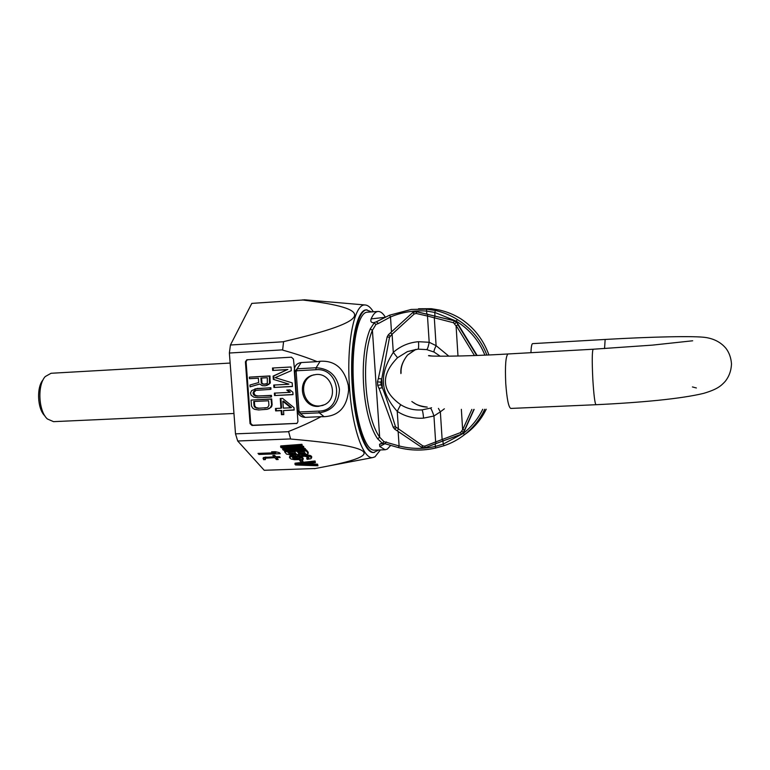 <?xml version="1.0" encoding="UTF-8"?>
<svg xmlns="http://www.w3.org/2000/svg" width="770" height="770" viewBox="0 0 770 770"><rect width="100%" height="100%" fill="white"/><g stroke="black" fill="none" stroke-linecap="round" stroke-linejoin="round"><path stroke-width="1.16" d="M305.209 299.848L251.809 303.38L230.432 345.008L229.373 353.026L235.505 433.856L237.699 440.998L264.216 470.287L314.699 468.535M282.648 349.859L283.1 345.807L282.648 349.859L229.373 353.026M288.596 431.45L289.616 435.329L288.596 431.45C300.839 426.647 311.667 421.719 321.09 416.666L305.132 417.369C300.57 417.09 297.894 414.606 297.105 409.9L294.275 370.813C294.381 366.039 296.681 363.286 301.186 362.555L317.182 361.65C307.086 357.55 295.584 353.7 282.667 350.119M290.617 438.939L289.616 435.329L290.617 438.939L237.699 440.998M290.694 439.035C377.464 446.619 384.163 454.82 327.317 466.206L314.41 468.689M305.007 299.828L302.273 299.944C375.269 308.722 374.586 320.455 283.601 341.62L283.1 345.807L283.601 341.62M348.319 385.558L348.627 389.918L348.319 385.558C344.354 368.455 334.96 360.36 320.147 361.265L317.182 361.65M318.799 411.103C344.44 411.016 341.418 367.309 315.864 369.716L296.816 370.755L296.142 371.564L299.001 411.228L299.79 411.96L318.799 411.103L319.319 412.836C332.274 410.824 338.983 402.96 339.454 389.245C337.077 375.644 329.3 368.474 316.114 367.752L297.085 368.792L294.766 371.564L293.428 359.051L291.416 357.193L246.804 359.792L245.399 361.794L250.038 423.635L252.002 425.483L296.979 423.404L297.942 421.585L297.105 409.9L300.329 413.683L319.319 412.836L324.074 416.686C338.848 415.944 347.029 407.022 348.627 389.918M235.505 433.856L288.615 431.7M258.364 378.205L249.451 378.676L249.336 377.146L269.346 376.078L269.462 383.527L265.342 385.799L262.339 385.693L259.654 384.038L250.058 386.838L249.932 385.048L258.691 382.546L258.364 378.205M261.28 382.931L263.956 384.326L267.306 383.383L267.315 377.724L260.924 378.07L261.28 382.931L263.311 383.98L265.852 384.105M257.681 397.715L253.811 397.137L251.116 395.222L250.519 392.95L251.617 390.592L256.997 388.532L270.212 387.859L270.328 389.399L255.438 390.4L254.196 390.977L253.061 392.825L253.638 394.846L255.852 396.011L270.78 395.539L270.886 397.07L257.681 397.715M271.492 405.251L270.386 407.609L267.084 409.303L258.595 409.948L254.716 409.361L252.955 408.418L251.511 406.185L251.049 400.082L271.04 399.12L271.8 406.358L269.394 408.514L267.084 409.303M268.595 400.775L253.705 401.488L254.052 406.069L256.766 408.244L266.545 407.792L267.787 407.224L268.932 405.376L268.595 400.775M316.2 374.48C332.082 372.815 339.06 398.061 324.555 404.712L318.462 406.358C301.522 407.956 295.767 380.361 312.004 375.337L316.2 374.48M323.121 405.367L319.627 405.963C302.745 407.551 296.999 380.043 313.197 375.038L314.025 374.769M321.09 416.666L324.074 416.686M373.334 311.792C370.639 307.384 367.896 305.113 365.096 304.978L364.653 304.987C354.21 304.227 346.259 343.872 349.542 387.676C352.169 428.236 363.421 459.844 372.901 457.544L375 456.812L380.399 449.921M378.802 449.978L373.652 452.51C364.893 453.742 354.739 424.337 352.333 387.156C349.272 346.336 356.616 309.251 366.356 309.906L371.737 311.898M374.336 452.481C365.596 453.722 355.461 424.299 353.055 387.118C350.003 346.288 357.328 309.203 367.04 309.867M230.432 345.008L283.543 341.755M288.278 447.851L282.715 448.333L283.264 450.181L305.651 450.19L305.18 449.593L288.009 449.603L304.073 448.188L303.447 447.389L286.045 447.206L302.331 445.984L301.859 445.378L280.607 446.995L281.271 447.793L299.569 447.947L282.6 449.391M305.651 450.19L305.276 448.525L300.223 448.535M304.073 448.188L303.553 446.321L298.49 446.273M302.331 445.984L301.965 444.3L280.723 445.926L280.607 446.995M311.658 457.813L308.905 456.119L302.398 455.647L291.657 456.321L289.51 457.688L291.079 459.016L294.429 459.69L303.139 459.488L301.975 458.054L299.241 458.14L299.944 459.007L294.862 459.084L292.947 458.458L292.369 457.197L304.776 456.264L308.221 457.043L308.76 458.314L306.778 458.776L307.24 459.344L310.964 458.728L311.754 456.764L311.07 455.898L305.372 454.647L308.058 453.848L308.241 452.288L306.373 449.921L305.671 449.94M299.001 450.181L284.688 450.7L284.573 451.759L286.527 454.108L292.61 455.195L298.086 454.406L305.372 454.647M303.139 459.488L303.245 458.439L302.081 457.005L299.347 457.101L299.241 458.14M299.261 457.986L294.968 458.034L292.735 457.024M308.52 457.418L306.883 457.726L306.778 458.776M299.751 454.695L296.979 454.791M292.34 455.186L289.674 456.148L289.51 457.688M303.014 461.644L301.936 460.316L299.665 460.393L300.752 461.721L303.014 461.644L302.244 459.517M317.933 465.783L317.49 465.215L297.952 464.512L315.421 462.587L314.969 462.019L294.949 464.233L295.574 464.974L317.933 465.783L317.587 464.185L305.055 463.733M315.421 462.587L315.065 460.98L295.054 463.194L294.949 464.233M258.951 454.454L280.251 453.694L279.356 452.635L275.256 451.682L271.608 451.817L275.708 452.76L258.008 453.395L258.951 454.454L259.076 453.357M265.361 459.613L265.486 458.179L274.784 457.678L276.42 459.584L278.22 459.526L276.584 457.621L280.193 457.495L279.452 456.62L275.843 456.745L274.64 455.349L272.83 455.407L274.033 456.812L263.533 457.534L263.571 459.671L265.361 459.613M304.939 452.904L299.79 452.991L298.423 451.875M295.728 453.241L290.165 453.338L288.769 452.221M301.965 444.3L301.859 445.378M303.553 446.321L303.447 447.389M305.276 448.525L305.18 449.593M308.135 453.347L306.277 450.979L284.573 451.759M303.958 451.672L305.44 453.54L302.225 454.262L298.991 453.771L297.489 451.903L303.958 451.672M293.957 454.55L290.059 454.387L287.816 452.25L294.727 452L296.238 453.867L293.957 454.55L294.063 453.492M306.373 449.921L306.277 450.979M299.097 452.712L298.991 453.771M299.79 452.991L299.694 454.05M300.868 453.155L300.772 454.204M302.331 453.203L302.225 454.262M303.245 453.174L303.149 454.223M304.554 453.02L304.448 454.079M305.267 453.318L305.218 453.848M292.696 453.54L292.581 454.598M295.362 453.347L295.257 454.406M296.065 453.655L296.017 454.175M289.462 453.058L289.356 454.108M290.165 453.338L290.059 454.387M291.243 453.492L291.127 454.55M289.674 456.148L289.558 457.197M290.261 455.725L290.155 456.774M291.763 455.272L291.657 456.321M293.418 455.166L293.322 456.071M295.613 455.031L295.526 455.888M302.475 454.849L302.398 455.647M304.862 454.704L304.776 455.667M306.864 454.743L306.768 455.802M309.011 455.07L308.905 456.119M310.233 455.426L310.137 456.475M311.07 455.898L310.974 456.947M308.173 457.582L308.077 458.631M308.808 457.784L308.76 458.314M293.052 457.409L292.947 458.458M293.822 457.784L293.717 458.824M294.968 458.034L294.862 459.084M296.411 458.083L296.306 459.132M302.081 457.005L301.975 458.054M299.751 459.603L299.665 460.393M302.013 459.526L301.936 460.316M315.065 460.98L314.969 462.019M317.587 464.185L317.49 465.215M275.775 452.115L276.94 452.077M275.708 452.76L275.814 451.807M263.581 457.524L265.14 457.9M274.12 455.975L274.967 455.946L276.786 457.852M265.053 458.728L265.226 457.12M263.571 459.671L263.773 457.948M263.109 458.622L263.176 457.977M274.033 456.812L274.187 455.359M276.584 457.621L276.68 456.716M276.42 459.584L276.613 457.852M274.784 457.678L274.967 455.946M266.68 457.958L266.786 457.062M265.486 458.179L265.611 457.101M247.247 359.744L246.082 361.669L250.712 423.413L252.675 425.261L297.056 423.365M259.683 384.066L250.058 386.838M249.336 377.146L269.991 375.924L270.106 383.373L265.342 385.799M255.977 390.294L253.734 392.652L255.217 395.385L258.239 396.011L271.425 395.356L271.531 396.897L270.886 397.07M254.899 388.898L270.857 387.695L270.973 389.225L270.328 389.399M251.049 400.082L271.685 398.937L272.137 405.058M288.317 384.288L273.745 385.039L273.928 387.464L292.446 386.521L292.186 382.863L275.179 377.647L291.301 370.659L291.031 366.992L272.503 368.022L272.676 370.457L287.258 369.658L273.09 376.126L273.331 379.369L288.933 384.124L273.331 379.369M274.524 395.549L293.033 394.644L292.86 392.209L289.915 389.909L286.758 390.063L289.693 392.363L274.341 393.123L274.524 395.549L293.024 394.5M293.976 407.628L282.619 398.408L280.261 398.514L280.963 408.225L275.467 408.475L275.65 410.901L281.146 410.651L281.445 414.683L283.803 414.587L283.504 410.545L294.15 410.054L293.976 407.628M261.588 378.031L261.944 382.767M254.389 401.459L254.716 405.877L256.121 407.6L259.144 408.225L266.805 407.667M282.821 401.237L290.819 407.773L283.331 408.119L282.821 401.237L283.447 401.055L291.435 407.571L290.819 407.773M266.603 385.472L267.257 385.318M268.258 384.615L268.903 384.461M269.462 383.527L270.106 383.373M269.798 382.228L270.443 382.074M269.346 376.078L269.991 375.924M261.762 383.672L262.426 383.508M263.956 384.326L264.611 384.172M262.657 384.134L263.311 383.98M270.78 395.539L271.425 395.356M257.575 396.184L258.239 396.011M255.852 396.011L256.525 395.838M254.543 395.568L255.217 395.385M253.638 394.846L254.312 394.664M253.138 393.845L253.811 393.672M253.061 392.825L253.734 392.652M253.407 391.786L254.081 391.612M254.196 390.977L254.87 390.804M270.212 387.859L270.857 387.695M256.997 388.532L257.671 388.369M271.156 406.55L271.8 406.358M271.04 399.12L271.685 398.937M268.749 408.716L269.394 408.514M270.386 407.609L271.03 407.417M264.861 408.119L265.515 407.927M258.479 408.418L259.144 408.225M256.766 408.244L257.43 408.042M255.457 407.792L256.121 407.6M254.552 407.07L255.217 406.868M254.052 406.069L254.716 405.877M273.09 376.126L273.735 375.981L273.976 379.215M287.258 369.658L273.735 375.981M272.676 370.457L287.874 369.513M273.148 367.983L273.321 370.312M273.928 387.464L292.436 386.386M274.399 385L274.572 387.3M274.996 393.095L275.159 395.376M287.547 390.024L290.309 392.19L289.693 392.363M283.504 410.545L294.14 409.881M276.122 408.447L276.286 410.699L281.772 410.449L282.07 414.481L283.784 414.404M280.896 398.485L281.599 408.023L280.963 408.225M281.445 414.683L282.07 414.481M281.146 410.651L281.772 410.449M275.65 410.901L276.286 410.699M230.134 363.065L51.061 373.277L45.247 376.559C37.162 385.058 38.5 411.363 47.413 418.986L53.534 421.652L233.955 413.48M43.072 379.87C36.296 387.252 37.422 409.255 44.92 415.916M414.857 311.532L412.71 312.533L416.329 311.6L454.319 320.811L456.196 321.138L457.322 319.54C471.211 328.222 481.067 340.051 486.881 355.028M484.744 409.255L483.194 412.354C478.536 421.036 472.328 428.447 464.589 434.607C458.4 439.487 451.595 443.164 444.184 445.657L435.56 448.063M435.493 448.073C423.019 450.845 410.68 450.681 398.465 447.562M463.906 435.127L468.122 432.057C475.292 426.32 481.058 419.265 485.398 410.862L486.217 409.226L485.398 410.862L483.194 412.354C478.507 421.055 472.299 428.476 464.57 434.607L463.29 433.404L474.128 409.39M461.038 318.953C474.05 327.635 483.348 339.628 488.921 354.941C483.416 339.734 474.118 327.741 461.009 318.953C454.319 314.747 447.158 311.792 439.545 310.069L431.287 308.693L439.555 310.069C447.178 311.792 454.339 314.747 461.038 318.953L461.086 319.001M431.306 308.693L418.514 308.77L431.364 308.703M484.879 355.114C479.133 340.764 469.575 329.445 456.196 321.138L434.723 312.418L435.493 310.503L426.503 309.165L411.334 309.434L389.543 315.2L376.472 321.764M411.334 309.434L389.524 315.209L376.386 321.793M415.29 311.484L455.59 320.984M427.658 314.179L427.485 316.047L453.511 322.745L456.09 325.989L457.881 324.622L476.668 355.461M435.137 315.969L434.309 317.885L436.099 345.663C434.28 349.522 433.635 351.669 434.145 352.102L440.248 356.231M454.618 320.763L457.034 322.514L477.102 355.442M482.723 409.293C478.093 418.764 471.615 426.801 463.29 433.404L463.915 431.97L462.52 433.597M398.408 447.582C410.737 450.71 423.105 450.874 435.522 448.073L444.146 445.676L443.183 444.117L463.29 433.404M442.981 440.921L443.183 444.117L435.377 446.436C423.154 449.17 411.065 449.006 399.11 445.955L383.903 441.624L379.668 437.187L377.695 438.852L382.575 443.481L383.903 441.624M434.935 315.777L434.723 312.418L426.609 311.07L426.503 309.165M435.522 448.073L435.204 443.847M398.36 447.534L399.11 445.955L398.138 431.45M391.487 331.909L390.496 316.98C402.017 312.119 414.048 310.156 426.609 311.07L426.782 313.823M376.27 321.86L373.825 322.649L376.28 321.85L378.494 323.458L390.496 316.98L389.524 315.209M378.494 323.458L375.981 324.411L372.411 330.272L370.226 328.934C358.194 357.261 362.343 417.138 377.695 438.852M377.8 385.674L379.023 388.407L382.353 387.685L381.054 384.779L377.724 385.327M387.195 336.894L388.359 334.757L387.156 336.894M378.368 378.609L381.756 378.917L389.524 337.27L392.084 334.209L390.563 332.756L388.398 334.709L390.563 332.775M461.442 434.193L443.135 440.864L442.124 439.314L440.353 411.825L433.953 416.012L423.548 418.129C413.99 418.784 405.222 416.531 397.233 411.373C380.082 392.094 378.984 374.576 393.297 352.362C400.554 346.028 408.966 342.477 418.553 341.707L429.188 342.284C428.255 346.923 427.417 349.368 426.667 349.599L434.039 352.044M412.691 312.553L390.573 332.746L412.691 312.572L414.25 313.967L392.084 334.209L393.297 352.362L397.541 357.723L407.359 351.64L418.004 349.147L426.667 349.599M416.801 311.552L416.147 313.477L427.485 316.047L429.188 342.284L436.099 345.663L448.881 356.202M471.856 409.399L462.76 429.554L460.47 432.615L435.637 441.951L433.953 416.012C432.355 411.276 431.171 408.649 430.401 408.129L421.979 409.89C414.241 410.468 407.137 408.735 400.66 404.683C381.439 390.891 380.399 375.24 397.541 357.723M462.606 429.169L461.355 409.342M457.986 356.048L456.09 325.989M444.357 408.803L440.353 411.825L438.419 408.408M431.527 407.725L430.401 408.129M397.108 430.69L398.436 429.381L397.233 411.373L400.66 404.683M462.76 429.554L464.531 430.074L463.396 432.576L461.49 434.174L436.051 443.52L435.637 441.951L424.809 446.128L422.884 445.926L395.511 426.782C390.159 409.197 385.77 396.165 382.353 387.685L381.756 378.917L380.881 382.17L381.054 384.779M394.673 429.092L396.213 427.754M393.229 427.119L395.511 426.782M443.135 440.864L425.233 447.697L421.642 447.293M378.388 378.378L387.146 336.913L389.524 337.27M388.369 334.729L390.092 336.182M415.896 349.368L407.474 355.095C402.45 361.688 400.265 367.848 400.92 373.585M411.844 401.507C416.599 405.116 421.739 406.983 427.254 407.109M375.981 324.411L373.719 322.668C371.169 322.736 370.303 321.485 371.111 318.896C373.2 314.189 375.49 311.715 378.003 311.484L378.089 311.475C380.534 311.369 382.94 313.246 385.318 317.115M374.403 322.659L370.226 328.934M384.711 443.655L386.482 441.903M382.575 443.481L379.572 444.28L380.794 443.616M390.698 445.416L387.281 449.122L385.173 449.757L379.774 446.533L379.572 444.28M385.173 449.757L374.297 450.142C365.384 451.037 355.326 420.016 353.42 382.257C351.409 344.498 358.194 312.418 367.136 312.206L367.329 312.197M315.864 369.716L316.114 367.752L320.147 361.265M299.79 411.96L300.329 413.683L305.132 417.369M296.816 370.755L297.085 368.792L301.186 362.555M296.142 371.564L294.766 371.564L297.624 411.17L299.001 411.228M296.219 423.615L296.835 423.394M252.002 425.483L252.675 425.261M250.038 423.635L250.712 423.413M245.399 361.794L246.082 361.669M457.322 319.54C450.517 315.267 443.241 312.254 435.493 310.503M454.685 323.631L456.668 322.572L454.319 320.811L453.511 322.745M457.881 324.622L457.034 322.514M456.196 325.585L474.455 355.538M461.519 431.633L463.915 431.97M473.868 409.39L464.531 430.074M379.668 437.187L372.411 330.272C360.639 357.858 364.662 416.021 379.668 437.187M377.483 381.853L380.881 382.17M414.25 313.967L416.147 313.477M418.553 341.707C418.793 346.202 418.62 348.685 418.052 349.147L407.359 351.64L415.165 349.676L407.609 354.999C402.835 361.063 400.66 367.049 401.083 372.969M423.548 418.129C423.182 413.471 422.653 410.728 421.979 409.89M421.508 447.197L422.884 445.926M421.565 447.303L425.233 447.697L424.809 446.128M436.022 443.53L425.252 447.678M463.733 432.345L461.461 434.193L460.47 432.615M371.111 318.896L384.808 317.356M379.774 446.533L384.885 443.703M595.99 404.712C594.854 403.47 593.795 394.933 592.813 379.119C591.957 361.13 592.072 351.168 593.169 349.233L508.027 353.969C505.726 355.933 504.966 365.74 505.746 383.402C506.891 398.908 508.566 407.253 510.77 408.437L595.99 404.712C618.483 403.653 639.1 402.2 657.84 400.342C677.456 398.331 692.702 396.011 703.568 393.383C717.226 389.351 720.941 386.011 725.148 381.458C729.075 376.559 731.192 370.736 731.5 363.998C731.077 357.925 729.248 352.737 726.023 348.425C721.124 342.534 714.444 338.906 705.984 337.53C695.166 335.768 651.776 336.769 605.153 339.454L604.556 348.569M605.153 339.454L532.609 343.632C531.743 343.834 531.184 346.856 530.925 352.689M312.004 375.337L313.197 375.038M372.901 457.544L327.317 466.197M365.096 304.978L304.227 299.761M377.464 381.756L377.724 385.5M421.536 447.274L394.769 429.208M394.721 429.179L393.22 427.244M393.191 427.186L379.1 388.581M377.502 381.622L378.349 378.513M413.769 402.7C416.378 404.828 420.757 406.281 426.917 407.051M384.682 443.645L382.382 443.52M378.089 311.475L367.232 312.197M398.388 447.582L384.779 443.674M444.146 445.676C451.567 443.183 458.381 439.497 464.57 434.617M696.388 387.974L692.423 386.935M692.682 340.783L652.402 345.124L593.169 349.233M431.864 356L428.717 355.538C425.531 356.51 462.192 356.712 508.027 353.969"/></g></svg>
